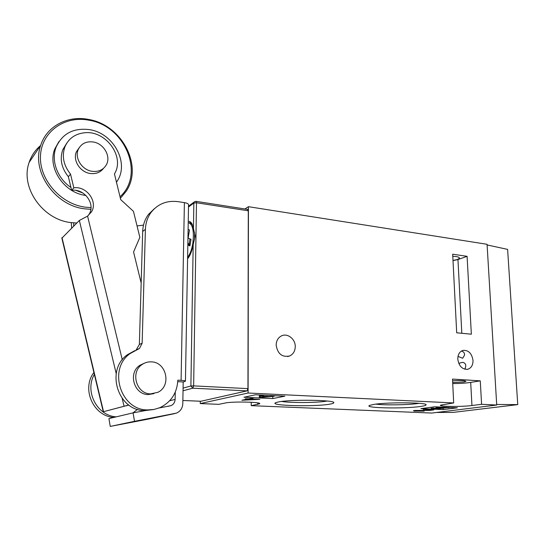 <?xml version="1.0" encoding="UTF-8"?>
<svg xmlns="http://www.w3.org/2000/svg" width="545" height="545" viewBox="0 0 545 545"><rect width="100%" height="100%" fill="white"/><g stroke="black" fill="none" stroke-linecap="round" stroke-linejoin="round"><path stroke-width="0.82" d="M189.394 222.932L190.648 222.115M187.589 258.773C190.076 255.871 191.935 251.136 193.182 244.582L195.151 236.155L193.441 228.382C192.569 224.131 191.152 221.801 189.19 221.393L188.25 221.42M190.621 222.094L189.367 222.932M247.444 209.484L248.288 210.799L247.955 388.633L247.062 390.874L200.962 401.249M487.107 244.943L507.613 249.392L517.75 404.615L453.311 412.381L436.436 412.476M517.75 404.615L496.686 404.465M116.208 373.577L79.352 220.453L87.582 216.127L91.567 211.733C98.011 201.459 86.464 185.804 73.834 187.841L70.523 174.114C63.561 165.387 61.674 156.326 64.869 146.925C68.486 138.594 74.999 133.879 84.407 132.782C105.832 130.078 125.214 156.878 114.443 173.91L120.718 199.627L133.457 211.344L139.861 237.368L133.559 251.988L141.169 283.012M70.523 174.114L68.363 176.709C61.456 168.058 59.589 159.065 62.764 149.732L66.735 143.206M128.811 405.003L103.271 411.754L128.852 405.03M61.871 238.172L79.352 220.453M71.654 228.083L71.286 222.626M128.211 405.201L126.277 405.814M73.677 226.08L73.725 222.878M73.834 187.841L71.64 190.328L68.363 176.709M88.038 215.793L89.244 214.008C95.654 203.803 84.189 188.284 71.64 190.328M93.311 142C86.26 141.101 81.253 143.567 78.296 149.412C74.304 157.88 81.934 169.979 92.05 171.293C98.57 172.056 103.346 169.877 106.377 164.76C111.187 156.408 103.836 143.553 93.311 142M79.12 147.811L76.443 151.742C72.471 160.162 80.054 172.172 90.109 173.46C95.831 174.189 100.287 172.499 103.475 168.385M116.453 182.255L117.502 180.62C129.192 162.471 113.483 133.362 89.864 129.696C73.643 127.564 62.368 133.436 56.033 147.307C50.842 160.686 57.436 178.474 70.959 187.487M75.891 190.382L82.976 193.059M85.947 195.457L85.606 195.41C64.058 192.916 47.108 167.656 54.766 149.051L58.894 141.639M120.009 196.752C145.106 174.482 125.364 125.875 88.964 120.213C65.046 115.383 41.733 131.481 40.5 155.393C38.893 179.244 60.413 203.891 85.081 207.148L90.995 207.625M90.845 209.321L84.645 208.837C55.093 205.649 31.106 171.437 40.691 145.358C46.679 126.099 67.914 115.179 88.644 119.457C122.066 124.86 143.499 166.334 126.072 191.39L120.384 198.278M40.534 145.59C35.2 150.086 31.412 155.679 29.157 162.383C19.933 187.357 42.762 219.771 71.075 222.598L76.77 223.014M151.421 361.873C148.165 361.696 145.168 362.507 142.422 364.305C130.044 371.663 136.161 393.987 150.583 393.878L157.764 392.345C171.689 386.126 166.613 362.078 151.421 361.873M144.227 363.27L140.072 365.191C127.762 372.507 133.832 394.669 148.165 394.56L153.894 393.647M147.756 409.922L154.003 409.459L159.964 407.64C171.13 402.149 177.084 392.986 177.827 380.165L181.09 380.342L184.401 202.638L178.174 201.677C167.117 200.267 158.173 203.735 151.319 212.08C147.627 217.019 145.651 222.776 145.406 229.356L142.143 343.227L139.486 348.466L130.289 353.467C107.672 368.72 120.465 410.419 147.756 409.922M134.99 350.564L127.585 354.611C105.117 369.755 117.795 411.1 144.895 410.596L153.724 409.506M184.401 202.638C187.33 203.162 188.713 203.925 188.536 204.927L185.443 381.044M175.265 392.121L175.115 399.41C174.931 402.353 173.576 404.424 171.048 405.63L159.072 408.001M181.09 380.342C184.162 380.533 185.613 380.826 185.443 381.221L183.195 381.95L177.759 381.663M145.127 410.603L133.069 412.858L134.513 421.312L176.423 413.124C180.388 411.38 182.514 408.219 182.8 403.654L183.195 381.95M148.526 419.057L174.911 413.553M133.069 412.858L108.925 418.594L110.24 426.422L148.26 419.112M134.513 421.312L110.24 426.422M154.467 208.606L148.567 214.308C144.895 219.206 142.933 224.928 142.681 231.455L139.363 344.447L142.143 343.227M136.127 350.04L139.363 344.447M94.36 374.401C84.366 391.296 97.058 415.815 116.255 416.85M133.007 412.872L137.504 409.35M93.904 372.473C81.198 388.919 93.427 416.4 113.885 417.416M143.505 225.14L137.047 225.93M187.596 258.596L187.998 258.296M187.616 257.288C189.967 254.42 191.69 249.842 192.787 243.567C194.211 231.714 192.937 224.819 188.972 222.878L188.223 222.878M187.834 245.005L189.933 245.897L191.009 239.309L188.148 238.151L189.476 229.963L188.107 229.438M187.834 244.78L190.069 245.073M187.848 244.119L190.171 244.426M194.558 239.384L194.565 232.586M192.303 224.54L190.212 223.048L188.972 222.878M190.212 244.208L189.204 243.785L190.001 238.901M189.095 229.813L189.449 230.113M189.204 243.785L187.862 243.54M329.602 404.179C314.567 406.917 268.14 405.712 275.736 402.68L278.488 401.938C290.73 399.328 335.073 399.948 333.812 402.666C333.867 403.198 332.464 403.702 329.602 404.179M281.656 401.461C290.805 403.034 317.572 402.81 326.993 401.072L327.211 401.038M420.372 406.488C404.029 408.913 362.936 408.089 369.619 405.398L373.89 404.397C387.57 402.094 427.076 402.421 426.095 404.792C426.156 405.385 424.248 405.95 420.372 406.488M375.873 404.131C384.661 405.337 407.926 404.99 417.926 403.498L419.098 403.314M458.945 363.822L460.089 362.909L462.937 362.35C465.621 363.236 466.384 365.123 465.239 368.004L465.253 368.297M461.411 351.055C463.659 351.627 464.701 352.983 464.531 355.136L462.671 358.256L458.004 356.382M473.012 360.388C471.793 353.235 468.387 349.917 462.8 350.435C459.462 351.702 457.8 354.631 457.807 359.203C458.979 366.267 462.324 369.619 467.835 369.258C471.309 368.032 473.04 365.075 473.012 360.388M295.261 346.579C295.431 338.963 287.331 332.729 281.349 335.952C278.025 337.764 276.295 340.809 276.158 345.101C277.596 353.862 282.092 357.486 289.654 355.974C293.258 354.216 295.124 351.089 295.261 346.579M452.588 380.812C460.368 380.308 464.81 380.499 465.914 381.371L463.911 381.984L452.677 382.542M452.793 256.361C457.207 256.47 459.421 257.09 459.421 258.221L457.514 259.502L453.004 260.456M244.889 208.967L248.438 206.684L487.067 244.296L496.72 405.024L431.79 413.049L251.238 405.664L259.604 403.811C262.574 402.006 232.34 401.304 225.065 403.041L218.865 404.336L200.247 403.572L200.281 401.236M414.166 411.053L413.417 410.671L415.351 410.419L425.161 410.48L432.417 409.922L423.131 409.431L433.888 409.894L429.746 410.426L416.107 410.48L414.5 410.692L415.113 411.005L424.173 411.134L414.166 411.053L414.145 410.576M255.482 394.784L243.956 397.237L272.813 398.558L284.878 396.181L255.482 394.784M434.774 406.788L420.904 408.627L443.194 409.602L457.35 407.803L434.774 406.788M248.438 206.684L248.091 393.02L453.685 402.946L440.51 405.139C438.432 406.652 461.758 406.924 471.943 405.521L481.589 404.295L496.72 405.024M248.091 393.02L200.247 403.572M248.329 398.926L245.304 398.79L248.779 398.838L251.845 398.197L253.05 398.252L249.978 398.892L259.842 399.335L241.932 400.255L248.329 398.817M465.239 368.004L464.946 369.265M471.35 334.194L456.696 332.797L452.684 254.208L467.092 256.327L471.35 334.194M452.725 383.578C459.782 383.544 465.777 383.155 470.696 382.413L480.268 380.86L452.507 379.075L453.685 402.946M480.268 380.86L481.589 404.295M251.238 402.244L251.238 405.664M453.011 260.592L457.957 259.57L467.092 256.327M443.126 408.171L443.194 409.602M272.8 396.467L272.813 398.558M437.158 408.164L432.158 408.471L436.32 408.913L440.878 408.328L437.158 408.164M436.184 407.796L442.281 407.428L449.216 407.742L446.696 407.715L437.131 408.948L438.657 409.097L431.79 408.798L431.211 408.45L436.695 408.103L436.184 407.796L436.143 406.849M442.268 407.496L437.206 407.81L441.375 408.26L446.001 407.667L442.268 407.496M437.976 407.565L437.948 406.931M432.968 408.219L432.914 407.033M431.211 408.45L431.156 407.265M439.141 409.036L439.12 408.689M432.614 408.757L432.601 408.409M436.32 408.913L436.286 408.191M437.655 408.096L437.642 407.749M441.375 408.26L441.341 407.524M259.325 396.12L262.309 395.5L263.364 395.547L260.592 396.126L270.838 396.603L274.694 396.086L259.352 397.564L259.325 394.968M270.306 396.685L260.299 396.215L260.197 397.503L270.306 396.685M262.309 395.5L262.309 395.111M274.694 396.086L274.694 395.697M273.651 396.031L273.651 395.65M270.838 396.603L270.831 395.513M263.364 395.547L263.364 395.159M257.771 399.349L249.528 398.981L243.983 400.125L257.771 399.24M248.288 210.799L196.486 202.76L193.645 385.874L247.955 388.633M247.062 390.874L192.814 388.19L183.038 390.779M182.861 400.486L201.105 401.256M183.086 388.115L190.893 385.989L193.182 244.582M193.441 228.382L193.85 203.047L188.502 207.018M192.814 388.19L193.645 385.874L190.893 385.989L192.814 388.19M188.516 206.214L194.258 201.936L193.85 203.047L196.486 202.76L196.002 201.343L194.715 201.575M124.069 406.236L122.203 398.497M62.021 237.634L103.536 411.679M87.582 216.127L122.291 359.816M169.672 400.752L175.115 399.41M145.406 229.356L142.681 231.455M257.792 402.905L257.792 404.41M470.696 382.413L471.943 405.521M461.813 333.288L457.957 259.57M247.737 209.409L196.002 201.343M201.023 401.263L182.861 400.493M64.869 146.925L62.764 149.732M91.567 211.733L89.244 214.008M61.817 237.947L103.271 411.754M78.296 149.412L76.443 151.742M56.033 147.307L54.766 149.051M40.691 145.358L29.157 162.383M142.422 364.305L140.072 365.191M168.051 406.325L171.048 405.63M151.319 212.08L148.567 214.308M130.289 353.467L127.585 354.611M139.486 348.466L136.72 349.645M459.401 257.86L459.421 258.221M464.469 353.998L464.531 355.136M287.644 356.532L289.654 355.974M467.024 369.401L467.835 369.258M425.72 404.445L426.095 404.792M333.383 402.251L333.812 402.666"/></g></svg>
